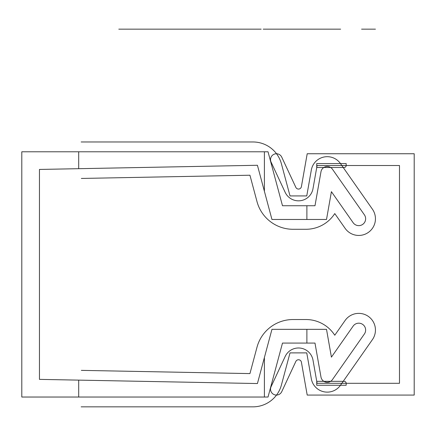<?xml version="1.0" encoding="UTF-8"?>
<svg xmlns="http://www.w3.org/2000/svg" width="436" height="436" viewBox="0 0 436 436"><rect width="100%" height="100%" fill="white"/><g stroke="black" fill="none" stroke-linecap="round" stroke-linejoin="round"><path stroke-width="0.65" d="M21.8 151.782L21.8 397.033L78.698 397.033L78.698 380.127L39.458 379.375L39.458 169.44L78.698 168.688L78.698 151.782L21.8 151.782M306.884 343.078L306.884 329.344L326.51 329.344L331.415 357.139L353.138 326.112A6.867 6.867 0 0 1 362.703 324.422A6.867 6.867 0 0 1 364.392 333.987L332.445 379.609A6.355 6.355 0 0 1 320.983 377.064L314.988 343.078L282.49 343.078L268.031 397.033L78.698 397.033M78.698 151.782L268.031 151.782L282.49 205.738L306.884 205.738L306.884 219.472L326.51 219.472L331.415 191.677L353.138 222.703A6.867 6.867 0 0 0 362.703 224.393A6.867 6.867 0 0 0 364.392 214.828L332.445 169.206A6.355 6.355 0 0 0 320.983 171.751L314.988 205.738L306.884 205.738M264.396 151.782L264.396 191.284L257.425 165.271L78.698 168.688M78.698 380.127L257.425 383.544L271.95 329.344L306.884 329.344M264.396 397.033L264.396 357.531M306.884 219.472L271.95 219.472L264.396 191.284M331.415 191.677L353.138 222.703M364.392 214.828L332.445 169.206M320.983 171.751L314.988 205.738M353.138 326.112L331.415 357.139M364.392 333.987L332.445 379.609M314.988 343.078L320.983 377.064M307.206 395.071L301.407 362.185A2.943 2.943 0 0 0 295.837 361.455L281.749 391.67A5.886 5.886 0 0 1 273.928 394.52A5.886 5.886 0 0 1 271.078 386.699L285.171 356.479A14.715 14.715 0 0 1 312.999 360.141L317.081 383.298L399.485 383.298L399.485 165.517L317.081 165.517L312.999 188.674A14.715 14.715 0 0 1 285.171 192.336L271.078 162.116A5.886 5.886 0 0 1 273.928 154.295A5.886 5.886 0 0 1 281.749 157.145L295.837 187.36A2.943 2.943 0 0 0 301.407 186.63L307.206 153.745L414.2 153.745L414.2 395.071L307.206 395.071M81.151 141.972L252.978 141.972A29.43 29.43 0 0 1 281.405 163.783L290.016 195.928L306.759 195.928L311.32 170.045A16.165 16.165 0 0 1 340.483 163.582L372.426 209.198A16.677 16.677 0 0 1 368.333 232.426A16.677 16.677 0 0 1 345.105 228.333L334.772 213.58A34.335 34.335 0 0 1 305.93 229.282L293.025 229.282A37.278 37.278 0 0 1 257.017 201.65L249.937 175.223L81.336 178.449M81.151 406.843L252.978 406.843A29.43 29.43 0 0 0 281.405 385.032L290.016 352.888L306.759 352.888L311.32 378.77A16.165 16.165 0 0 0 340.483 385.233L372.426 339.617A16.677 16.677 0 0 0 368.333 316.389A16.677 16.677 0 0 0 345.105 320.482L334.772 335.235A34.335 34.335 0 0 0 305.93 319.534L293.025 319.534A37.278 37.278 0 0 0 257.017 347.165L249.937 373.592L81.336 370.366M118.794 29.158L261.164 29.158L118.794 29.158M263.219 29.158L298.856 29.158L263.219 29.158M298.856 29.158L311.195 29.158L298.856 29.158M340.625 29.158L311.195 29.158L340.625 29.158M361.586 29.158L375.44 29.158L361.586 29.158M346.168 383.298A1.962 1.962 0 0 0 344.206 381.337L316.738 381.337L316.738 385.261L346.168 385.261L346.168 383.298M346.168 165.517L346.168 163.555L316.738 163.555L316.738 167.479L344.206 167.479A1.962 1.962 0 0 0 346.168 165.517"/></g></svg>
